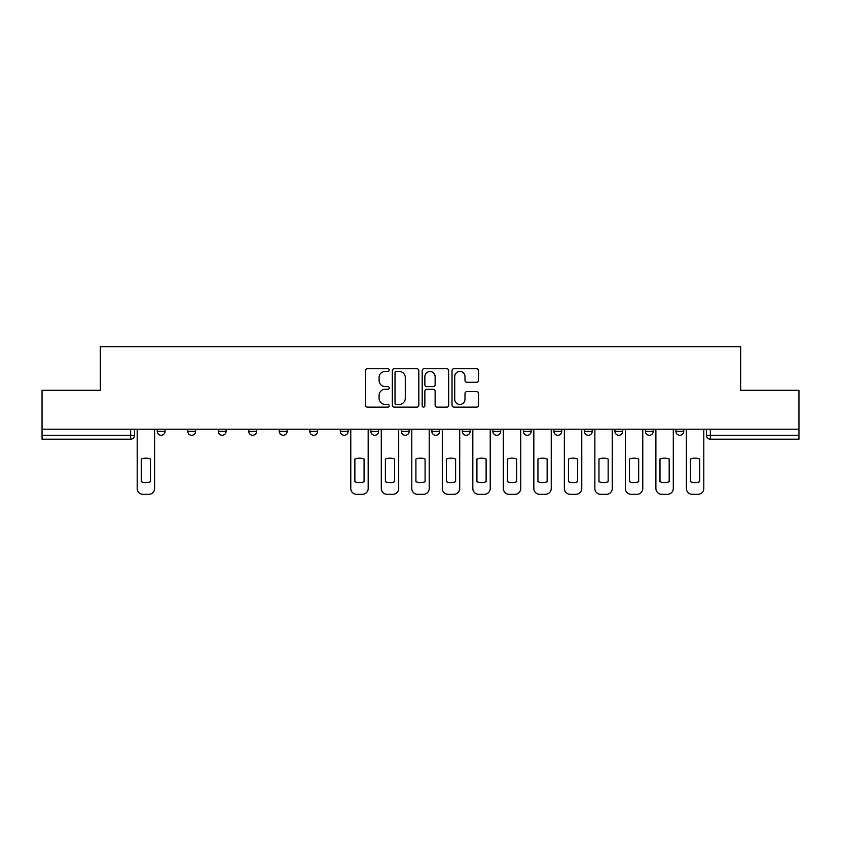 <?xml version="1.0" encoding="UTF-8"?>
<svg xmlns="http://www.w3.org/2000/svg" width="841" height="841" viewBox="0 0 841 841"><rect width="100%" height="100%" fill="white"/><g stroke="black" fill="none" stroke-linecap="round" stroke-linejoin="round"><path stroke-width="1.26" d="M389.204 370.082A1.346 1.346 0 0 0 387.869 368.736L367.464 368.736A1.924 1.924 0 0 0 365.551 370.66L365.551 405.215A1.924 1.924 0 0 0 367.464 407.128L387.869 407.128A1.346 1.346 0 0 0 389.204 405.793A1.346 1.346 0 0 0 387.869 404.447L385.22 404.447A6.139 6.139 0 0 1 379.081 398.298L379.081 395.428A6.139 6.139 0 0 1 385.22 389.278L387.869 389.278A1.346 1.346 0 0 0 389.204 387.932A1.346 1.346 0 0 0 387.869 386.587L385.22 386.587A6.139 6.139 0 0 1 379.081 380.447L379.081 377.567A6.139 6.139 0 0 1 385.22 371.428L387.869 371.428A1.346 1.346 0 0 0 389.204 370.082M675.933 429.204L675.933 431.359L683.754 431.359A3.911 3.911 0 0 1 679.843 435.27A3.911 3.911 0 0 1 675.933 431.359L675.933 429.204M645.415 429.204L645.415 431.359L653.247 431.359A3.911 3.911 0 0 1 649.326 435.27A3.911 3.911 0 0 1 645.415 431.359L645.415 429.204M492.868 429.204L492.868 431.359L500.689 431.359A3.911 3.911 0 0 1 496.779 435.27A3.911 3.911 0 0 1 492.868 431.359L492.868 429.204M431.843 429.204L431.843 431.359L439.664 431.359A3.911 3.911 0 0 1 435.754 435.27A3.911 3.911 0 0 1 431.843 431.359L431.843 429.204M401.336 429.204L401.336 431.359L409.157 431.359A3.911 3.911 0 0 1 405.246 435.27A3.911 3.911 0 0 1 401.336 431.359L401.336 429.204M370.818 429.204L370.818 431.359L378.65 431.359A3.911 3.911 0 0 1 374.739 435.27A3.911 3.911 0 0 1 370.818 431.359L370.818 429.204M340.311 429.204L340.311 431.359L348.132 431.359A3.911 3.911 0 0 1 344.221 435.27A3.911 3.911 0 0 1 340.311 431.359L340.311 429.204M309.803 429.204L309.803 431.359L317.625 431.359A3.911 3.911 0 0 1 313.714 435.27A3.911 3.911 0 0 1 309.803 431.359L309.803 429.204M279.286 431.359L279.286 429.204L279.286 431.359A3.911 3.911 0 0 0 283.207 435.27A3.911 3.911 0 0 1 279.286 431.359L287.117 431.359A3.911 3.911 0 0 1 283.207 435.27A3.911 3.911 0 0 0 287.117 431.359A3.911 3.911 0 0 1 283.207 435.27M248.778 431.359L248.778 429.204L248.778 431.359A3.911 3.911 0 0 0 252.689 435.27A3.911 3.911 0 0 1 248.778 431.359L256.6 431.359A3.911 3.911 0 0 1 252.689 435.27M218.271 431.359L218.271 429.204L218.271 431.359A3.911 3.911 0 0 0 222.182 435.27A3.911 3.911 0 0 1 218.271 431.359L226.092 431.359A3.911 3.911 0 0 1 222.182 435.27M476.605 382.277A1.924 1.924 0 0 0 478.529 380.353L478.529 370.66A1.924 1.924 0 0 0 476.605 368.736L453.951 368.736A1.924 1.924 0 0 0 452.027 370.66L452.027 405.215A1.924 1.924 0 0 0 453.951 407.128L476.605 407.128A1.924 1.924 0 0 0 478.529 405.215L478.529 393.504A1.924 1.924 0 0 0 476.605 391.58L466.913 391.58A1.924 1.924 0 0 0 464.989 393.504L464.989 399.307A5.141 5.141 0 0 1 459.859 404.447A5.141 5.141 0 0 1 454.718 399.307L454.718 376.558A5.141 5.141 0 0 1 459.859 371.428A5.141 5.141 0 0 1 464.989 376.558L464.989 380.353A1.924 1.924 0 0 0 466.913 382.277L476.605 382.277M42.05 429.204L42.05 390.287L100.331 390.287L100.331 346.671L740.669 346.671L740.669 390.287L798.95 390.287L798.95 429.204L42.05 429.204L42.05 435.27L134.56 435.27L134.56 429.204M418.818 370.66A1.924 1.924 0 0 0 416.905 368.736L394.25 368.736A1.924 1.924 0 0 0 392.327 370.66L392.327 405.215A1.924 1.924 0 0 0 394.25 407.128L416.905 407.128A1.924 1.924 0 0 0 418.818 405.215L418.818 370.66M424.095 368.736L446.75 368.736A1.924 1.924 0 0 1 448.674 370.66L448.674 405.215A1.924 1.924 0 0 1 446.75 407.128L437.057 407.128A1.924 1.924 0 0 1 435.133 405.215L435.133 391.202A1.924 1.924 0 0 0 433.22 389.278L426.786 389.278A1.924 1.924 0 0 0 424.863 391.202L424.863 405.793A1.346 1.346 0 0 1 423.528 407.128A1.346 1.346 0 0 1 422.182 405.793L422.182 370.66A1.924 1.924 0 0 1 424.095 368.736M706.44 429.204L706.44 435.27L798.95 435.27L798.95 439.181L710.351 439.181A3.911 3.911 0 0 1 706.44 435.27M798.95 429.204L798.95 435.27M130.649 429.204L130.649 439.181A3.911 3.911 0 0 0 134.56 435.27A3.911 3.911 0 0 1 130.649 439.181L42.05 439.181L42.05 435.27M683.754 429.204L683.754 431.359M653.247 429.204L653.247 431.359M622.729 429.204L622.729 431.359A3.911 3.911 0 0 1 618.818 435.27A3.911 3.911 0 0 1 614.908 431.359A3.911 3.911 0 0 0 618.818 435.27M614.908 429.204L614.908 431.359L622.729 431.359M592.222 429.204L592.222 431.359A3.911 3.911 0 0 1 588.311 435.27A3.911 3.911 0 0 1 584.4 431.359L592.222 431.359A3.911 3.911 0 0 1 588.311 435.27A3.911 3.911 0 0 0 592.222 431.359M584.4 429.204L584.4 431.359M561.714 429.204L561.714 431.359A3.911 3.911 0 0 1 557.793 435.27A3.911 3.911 0 0 1 553.883 431.359A3.911 3.911 0 0 0 557.793 435.27M553.883 429.204L553.883 431.359L561.714 431.359M531.197 429.204L531.197 431.359A3.911 3.911 0 0 1 527.286 435.27A3.911 3.911 0 0 1 523.375 431.359L531.197 431.359M523.375 429.204L523.375 431.359M500.689 429.204L500.689 431.359M470.182 429.204L470.182 431.359A3.911 3.911 0 0 1 466.261 435.27A3.911 3.911 0 0 1 462.35 431.359L470.182 431.359M462.35 429.204L462.35 431.359M439.664 429.204L439.664 431.359M409.157 429.204L409.157 431.359M378.65 429.204L378.65 431.359L378.65 429.204M348.132 429.204L348.132 431.359A3.911 3.911 0 0 1 344.221 435.27A3.911 3.911 0 0 0 348.132 431.359M317.625 429.204L317.625 431.359A3.911 3.911 0 0 1 313.714 435.27A3.911 3.911 0 0 0 317.625 431.359L317.625 429.204M287.117 429.204L287.117 431.359M256.6 429.204L256.6 431.359L256.6 429.204M226.092 429.204L226.092 431.359L226.092 429.204M187.753 429.204L187.753 431.359L195.585 431.359L195.585 429.204L195.585 431.359A3.911 3.911 0 0 1 191.674 435.27A3.911 3.911 0 0 1 187.753 431.359A3.911 3.911 0 0 0 191.674 435.27A3.911 3.911 0 0 0 195.585 431.359A3.911 3.911 0 0 1 191.674 435.27M157.246 429.204L157.246 431.359L165.067 431.359L165.067 429.204L165.067 431.359A3.911 3.911 0 0 1 161.157 435.27A3.911 3.911 0 0 1 157.246 431.359A3.911 3.911 0 0 0 161.157 435.27A3.911 3.911 0 0 0 165.067 431.359A3.911 3.911 0 0 1 161.157 435.27M396.363 371.428A1.346 1.346 0 0 0 395.018 372.773L395.018 403.102A1.346 1.346 0 0 0 396.363 404.447L399.139 404.447A6.139 6.139 0 0 0 405.288 398.298L405.288 377.567A6.139 6.139 0 0 0 399.139 371.428L396.363 371.428M435.133 376.652A5.141 5.141 0 0 0 430.003 371.522A5.141 5.141 0 0 0 424.863 376.652L424.863 384.673A1.924 1.924 0 0 0 426.786 386.587L433.22 386.587A1.924 1.924 0 0 0 435.133 384.673L435.133 376.652M141.309 459.049L141.309 481.704A12.226 12.226 0 0 0 150.497 481.704A12.226 12.226 0 0 1 141.309 481.704L141.309 459.049A12.226 12.226 0 0 1 150.497 459.049L150.497 481.704L150.497 459.049M137.199 488.463L137.199 429.204L137.199 488.463A5.866 5.866 0 0 0 143.065 494.329L148.741 494.329A5.866 5.866 0 0 0 154.607 488.463L154.607 429.204L154.607 488.463M143.065 494.329L148.741 494.329M385.388 459.049L385.388 481.704L385.388 459.049A12.226 12.226 0 0 1 394.587 459.049L394.587 481.704A12.226 12.226 0 0 1 385.388 481.704M381.288 488.463L381.288 429.204L381.288 488.463A5.866 5.866 0 0 0 387.154 494.329L392.821 494.329A5.866 5.866 0 0 0 398.697 488.463L398.697 429.204L398.697 488.463M415.906 459.049L415.906 481.704L415.906 459.049A12.226 12.226 0 0 1 425.094 459.049L425.094 481.704A12.226 12.226 0 0 1 415.906 481.704M411.796 488.463L411.796 429.204L411.796 488.463A5.866 5.866 0 0 0 417.662 494.329L423.338 494.329A5.866 5.866 0 0 0 429.204 488.463L429.204 429.204L429.204 488.463M446.413 459.049L446.413 481.704L446.413 459.049A12.226 12.226 0 0 1 455.612 459.049A12.226 12.226 0 0 0 446.413 459.049M455.612 481.704L455.612 459.049L455.612 481.704A12.226 12.226 0 0 1 446.413 481.704M442.303 488.463L442.303 429.204L442.303 488.463A5.866 5.866 0 0 0 448.179 494.329L453.846 494.329A5.866 5.866 0 0 0 459.712 488.463L459.712 429.204L459.712 488.463M476.921 459.049L476.921 481.704L476.921 459.049A12.226 12.226 0 0 1 486.119 459.049A12.226 12.226 0 0 0 476.921 459.049M486.119 481.704L486.119 459.049L486.119 481.704A12.226 12.226 0 0 1 476.921 481.704M472.821 488.463L472.821 429.204L472.821 488.463A5.866 5.866 0 0 0 478.687 494.329L484.353 494.329A5.866 5.866 0 0 0 490.229 488.463L490.229 429.204L490.229 488.463M507.438 459.049L507.438 481.704L507.438 459.049A12.226 12.226 0 0 1 516.626 459.049L516.626 481.704A12.226 12.226 0 0 1 507.438 481.704M503.328 488.463L503.328 429.204L503.328 488.463A5.866 5.866 0 0 0 509.194 494.329L514.871 494.329A5.866 5.866 0 0 0 520.737 488.463L520.737 429.204L520.737 488.463M537.946 459.049L537.946 481.704L537.946 459.049A12.226 12.226 0 0 1 547.144 459.049A12.226 12.226 0 0 0 537.946 459.049M547.144 481.704L547.144 459.049L547.144 481.704A12.226 12.226 0 0 1 537.946 481.704M533.835 488.463L533.835 429.204L533.835 488.463A5.866 5.866 0 0 0 539.712 494.329L545.378 494.329A5.866 5.866 0 0 0 551.244 488.463L551.244 429.204L551.244 488.463M568.453 459.049L568.453 481.704L568.453 459.049A12.226 12.226 0 0 1 577.651 459.049A12.226 12.226 0 0 0 568.453 459.049M577.651 481.704L577.651 459.049L577.651 481.704A12.226 12.226 0 0 1 568.453 481.704M564.353 488.463L564.353 429.204L564.353 488.463A5.866 5.866 0 0 0 570.219 494.329L575.885 494.329A5.866 5.866 0 0 0 581.762 488.463L581.762 429.204L581.762 488.463M598.971 459.049L598.971 481.704A12.226 12.226 0 0 0 608.159 481.704A12.226 12.226 0 0 1 598.971 481.704L598.971 459.049A12.226 12.226 0 0 1 608.159 459.049A12.226 12.226 0 0 0 598.971 459.049M608.159 459.049L608.159 481.704L608.159 459.049M594.86 488.463L594.86 429.204L594.86 488.463A5.866 5.866 0 0 0 600.726 494.329L606.403 494.329A5.866 5.866 0 0 0 612.269 488.463L612.269 429.204L612.269 488.463M629.478 459.049L629.478 481.704L629.478 459.049A12.226 12.226 0 0 1 638.666 459.049L638.666 481.704A12.226 12.226 0 0 1 629.478 481.704M625.368 488.463L625.368 429.204L625.368 488.463A5.866 5.866 0 0 0 631.244 494.329L636.91 494.329A5.866 5.866 0 0 0 642.776 488.463L642.776 429.204L642.776 488.463M354.881 459.049L354.881 481.704A12.226 12.226 0 0 0 364.079 481.704L364.079 459.049A12.226 12.226 0 0 0 354.881 459.049M350.771 429.204L350.771 488.463A5.866 5.866 0 0 0 356.647 494.329L362.313 494.329A5.866 5.866 0 0 0 368.179 488.463L368.179 429.204M394.587 459.049L394.587 481.704M387.154 494.329L392.821 494.329M425.094 459.049L425.094 481.704M417.662 494.329L423.338 494.329M448.179 494.329L453.846 494.329M478.687 494.329L484.353 494.329M516.626 459.049L516.626 481.704M509.194 494.329L514.871 494.329M539.712 494.329L545.378 494.329M570.219 494.329L575.885 494.329M600.726 494.329L606.403 494.329M638.666 459.049L638.666 481.704M631.244 494.329L636.91 494.329M659.985 459.049L659.985 481.704L659.985 459.049A12.226 12.226 0 0 1 669.184 459.049L669.184 481.704A12.226 12.226 0 0 1 659.985 481.704M655.885 488.463L655.885 429.204L655.885 488.463A5.866 5.866 0 0 0 661.751 494.329L667.418 494.329A5.866 5.866 0 0 0 673.294 488.463L673.294 429.204L673.294 488.463M669.184 459.049L669.184 481.704M661.751 494.329L667.418 494.329M690.503 459.049L690.503 481.704A12.226 12.226 0 0 0 699.691 481.704A12.226 12.226 0 0 1 690.503 481.704L690.503 459.049A12.226 12.226 0 0 1 699.691 459.049A12.226 12.226 0 0 0 690.503 459.049M699.691 459.049L699.691 481.704L699.691 459.049M686.393 488.463L686.393 429.204L686.393 488.463A5.866 5.866 0 0 0 692.259 494.329L697.935 494.329A5.866 5.866 0 0 0 703.801 488.463L703.801 429.204L703.801 488.463M692.259 494.329L697.935 494.329M710.351 429.204L710.351 439.181"/></g></svg>
